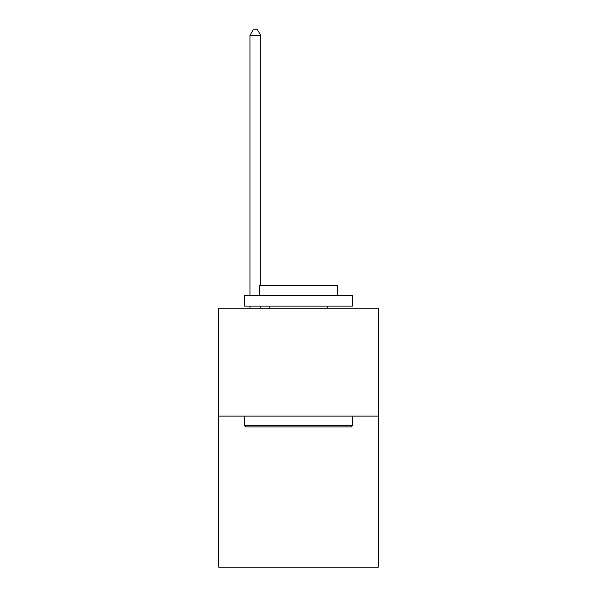 <?xml version="1.0" encoding="UTF-8"?>
<svg xmlns="http://www.w3.org/2000/svg" width="597" height="597" viewBox="0 0 597 597"><rect width="100%" height="100%" fill="white"/><g stroke="black" fill="none" stroke-linecap="round" stroke-linejoin="round"><path stroke-width="0.9" d="M378.326 416.124L378.326 567.15L218.674 567.15L218.674 308.253L378.326 308.253L378.326 416.124L218.674 416.124M245.86 426.915L244.561 425.616L352.439 425.616L351.14 426.915L245.86 426.915M352.439 295.306L352.439 306.097L244.561 306.097L244.561 295.306L352.439 295.306M259.665 295.306L259.665 285.381L337.335 285.381L337.335 295.306M352.439 416.124L352.439 425.616M244.561 416.124L244.561 425.616M327.843 306.097L327.843 308.253M269.157 306.097L269.157 308.253M260.747 285.381L260.747 35.462L249.956 35.462L249.956 295.306M249.956 306.097L249.956 308.253M260.747 306.097L260.747 308.253M249.956 35.462L253.195 29.85L257.508 29.85L260.747 35.462"/></g></svg>
